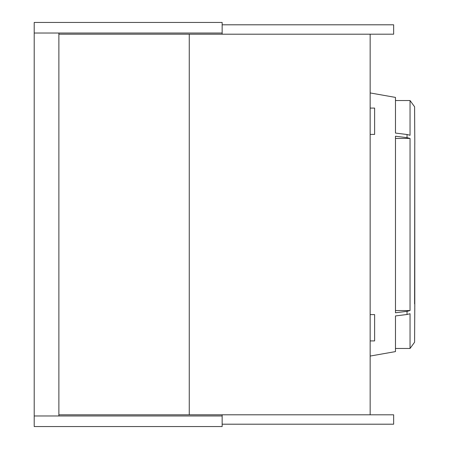 <?xml version="1.0" encoding="UTF-8"?>
<svg xmlns="http://www.w3.org/2000/svg" width="449" height="449" viewBox="0 0 449 449"><rect width="100%" height="100%" fill="white"/><g stroke="black" fill="none" stroke-linecap="round" stroke-linejoin="round"><path stroke-width="0.67" d="M58.875 414.803L58.875 415.976L222.148 415.976L222.148 426.55L34.208 426.55L34.208 22.45L222.148 22.45L222.148 34.197L58.875 34.197L58.875 414.803L222.148 414.803L222.148 415.976M58.875 415.976L34.208 415.976M222.148 33.024L34.208 33.024M58.875 33.024L58.875 34.197M222.148 424.198L393.65 424.198L393.65 414.803L222.148 414.803M222.148 24.802L393.65 24.802L393.65 34.197L222.148 34.197M410.044 310.568L407.299 311.303L395.474 312.779L395.474 136.221L407.03 137.663L410.044 138.432L410.044 310.568L395.474 310.568M395.474 100.525L410.044 100.525L410.044 135.272L407.299 134.543L395.474 133.067L395.474 97.405L370.156 92.937M370.156 314.603L374.623 314.603L374.623 340.914L370.156 340.914M370.156 108.086L374.623 108.086L374.623 134.397L370.156 134.397M414.792 307.099L414.769 143.747L414.595 303.939M370.156 356.063L395.474 351.595L395.474 315.933L407.03 314.496L410.044 313.728L410.044 348.475L414.595 342.222L414.792 303.939M414.792 307.952L414.595 339.102M414.595 109.898L414.792 141.042L414.595 106.778L410.044 100.525L414.595 106.778M414.792 144.208L414.792 141.048M395.474 138.432L410.044 138.432M370.156 34.208L189.259 34.208L189.259 414.792L370.156 414.792L370.156 34.208M407.03 314.496L407.03 311.337M407.03 137.663L407.03 134.504M414.595 342.222L410.044 348.475L395.474 348.475"/></g></svg>
